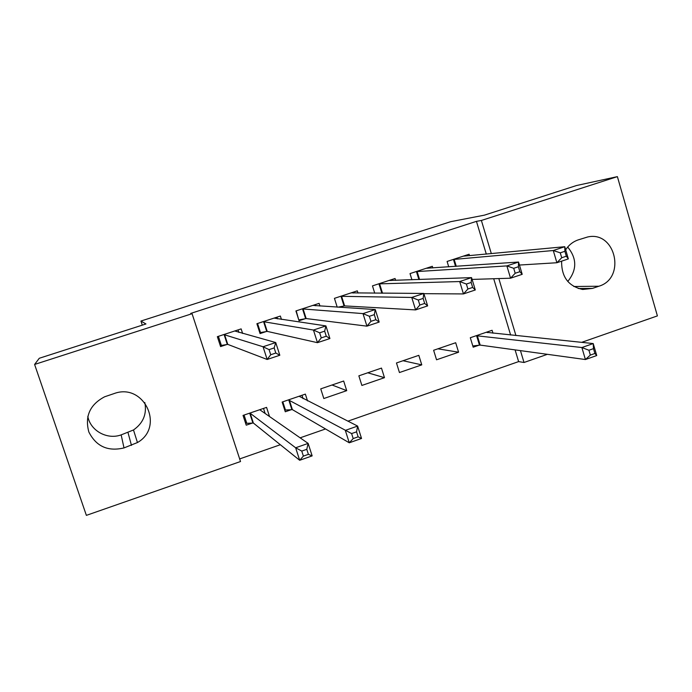 <?xml version="1.0" encoding="UTF-8"?>
<svg xmlns="http://www.w3.org/2000/svg" width="692" height="692" viewBox="0 0 692 692"><rect width="100%" height="100%" fill="white"/><g stroke="black" fill="none" stroke-linecap="round" stroke-linejoin="round"><path stroke-width="1.04" d="M239.674 458.917L280.338 444.731M300.129 437.828L325.543 428.962M347.868 421.177L518.619 361.605L524.017 362.487L520.453 350.628M240.522 461.521L86.37 515.367L34.6 364.45L192.065 313.701L240.522 461.521M34.6 364.45L39.28 358.266L145.969 323.968L140.926 321.045L450.691 221.682L484.365 215.16L576.505 185.534L617.385 176.633L657.4 315.898L581.635 342.358M547.398 354.321L524.017 362.487M140.926 321.045L142.292 325.145M307.542 400.91L305.362 394.111L282.146 402.052L285.277 411.766L291.548 409.612M292.309 409.353L291.851 409.508M281.445 319.427L280.364 316.045L256.888 323.726L260.062 333.579L266.403 331.485M267.173 331.234L266.705 331.39M384.475 377.676L381.482 368.092L358.854 375.834L361.881 385.444L384.475 377.676L367.755 372.789M358.015 293.071L357.314 290.848L334.435 298.338L337.212 307.136M344.573 305.76L344.019 305.942M343.69 306.046L339.858 307.309M458.58 352.211L455.682 342.73L433.625 350.273L436.548 359.788L458.58 352.211L437.898 348.811M432.82 267.934L432.318 266.29L410.019 273.591L411.93 279.784M518.619 361.605L515.099 349.892M510.627 335.023L493.707 278.738M486.303 254.111L476.451 221.353L190.715 313.407L192.065 313.701M469.557 255.694L469.115 254.241L447.093 261.455L448.736 266.835M492.972 333.198L492.09 330.283L470.301 337.731L473.181 347.194L479.072 345.178M395.642 280.381L395.054 278.487L372.469 285.882L374.735 293.166M421.765 364.866L418.816 355.333L396.473 362.971L399.448 372.538L421.765 364.866L403.038 360.731M319.938 306.046L319.09 303.364L295.917 310.95L299.039 320.751L305.293 318.683M306.123 318.415L305.613 318.579M346.718 390.651L343.665 381.024L320.742 388.861L323.821 398.523L346.718 390.651L332.048 384.994M242.615 333.457L241.136 328.89L217.349 336.675L220.584 346.58L227.002 344.46M269.534 416.541L266.567 407.38L243.039 415.416L246.231 425.182L252.58 423.002M124.006 447.923C107.891 451.738 96.171 446.427 88.844 431.981C84.658 416.316 89.917 404.586 104.604 396.793L114.016 393.601C143.962 382.287 165.103 426.947 137.448 442.543L124.006 447.923L121.161 434.879C107.148 440.025 90.332 430.753 87.797 416.316M476.451 221.353L481.381 220.463L617.385 176.633M565.675 249.777C568.841 244.959 573.045 241.655 578.287 239.865L587.586 236.993C615.612 230.427 626.407 278.236 598.839 286.237L592.473 288.408L582.69 289.472C568.383 286.263 561.359 276.817 561.636 261.143M515.938 335.568L498.828 278.573M491.337 253.635L481.381 220.463M567.691 247.053C577.042 258.488 577.067 269.958 567.769 281.462M144.81 402.519C147.024 413.963 143.244 423.115 133.487 429.974L121.161 434.879M560.269 252.84L561.714 257.744L566.324 256.213L564.888 251.3L560.269 252.84L553.28 250.521L564.767 246.707L568.348 258.903L556.887 262.735L553.28 250.521L453.052 259.5M463.19 256.178L564.767 246.707L564.888 251.3M561.714 257.744L556.887 262.735L519.441 265.045M566.324 256.213L568.348 258.903M487.246 331.944L487.453 332.627M593.485 348.647L588.927 350.247L590.345 355.074L594.895 353.474L593.485 348.647L593.208 343.561L596.738 355.55L585.415 359.537L581.877 347.531L593.208 343.561L486.225 332.29M472.8 345.957L480.179 345.1L585.415 359.537L590.345 355.074M476.2 335.715L581.877 347.531L588.927 350.247M596.738 355.55L594.895 353.474M427.855 268.271L427.708 267.804M513.715 268.314L515.185 273.253L519.874 271.697L518.403 266.757L513.715 268.314L506.873 265.91L518.542 262.034L522.201 274.317L510.549 278.201L506.873 265.91L416.056 271.619M426.324 268.254L518.542 262.034L518.403 266.757M515.185 273.253L510.549 278.201L472.108 279.421M519.874 271.697L522.201 274.317M390.928 280.554L390.729 279.905M466.391 284.04L467.896 289.014L472.662 287.431L471.157 282.457L466.391 284.04L459.696 281.549L471.563 277.613L475.3 289.974L463.458 293.927L459.696 281.549L378.585 283.884M388.982 280.476L471.563 277.613L471.157 282.457M467.896 289.014L463.458 293.927L423.885 293.676M472.662 287.431L475.3 289.974M353.56 293.045L353.283 292.162M418.288 300.034L419.828 305.042L424.672 303.425L423.132 298.416L418.288 300.034L411.749 297.448L423.815 293.443L427.639 305.89L415.598 309.912L411.749 297.448L340.628 296.314M351.164 292.863L423.815 293.443L423.132 298.416M419.828 305.042L415.598 309.912L344.616 305.907L337.878 307.179M424.672 303.425L427.639 305.89M315.742 305.786L315.362 304.584M298.736 319.808L296.219 310.846M369.381 316.287L370.955 321.33L375.877 319.687L374.303 314.644L369.381 316.287L363.006 313.606L375.272 309.54L379.173 322.074L366.933 326.157L363.006 313.606L302.188 308.9M312.853 305.406L375.272 309.54L374.303 314.644M370.955 321.33L366.933 326.157L306.167 318.562L299.091 319.851M375.877 319.687L379.173 322.074M277.492 318.856L276.956 317.161M259.673 332.368L260.477 332.558L257.562 323.51M319.652 332.817L321.261 337.895L326.269 336.226L324.66 331.148L319.652 332.817L313.45 330.041L325.915 325.906L329.911 338.526L317.464 342.678L313.45 330.041L263.237 321.65M274.049 318.112L325.915 325.906L324.66 331.148M321.261 337.895L317.464 342.678L267.224 331.39L260.477 332.558M326.269 336.226L329.911 338.526M284.542 409.482L285.459 410.036L292.396 409.638L349.27 442.793L345.325 430.381L357.617 426.073L299.117 396.248M282.812 401.827L285.459 410.036M301.989 395.27L303.079 398.67M356.553 431.843L357.617 426.073L361.544 438.468L349.27 442.793L353.197 438.572L358.136 436.834L356.553 431.843L351.614 433.573L353.197 438.572M288.426 399.907L351.614 433.573M361.544 438.468L358.136 436.834M238.861 332.428L238.039 329.902M220.03 344.884L221.371 345.429L218.395 336.329M269.076 349.624L270.728 354.737L275.814 353.041L274.17 347.929L269.076 349.624L263.055 346.753L275.736 342.549L279.819 355.247L267.155 359.477L263.055 346.753L223.784 334.565M234.735 330.984L275.736 342.549L274.17 347.929M270.728 354.737L267.155 359.477L227.763 344.382L221.371 345.429M275.814 353.041L279.819 355.247M245.184 421.982L246.776 423.314L253.376 423.046L299.679 460.284L295.64 447.776L308.139 443.399L260.01 409.915L260.235 409.543M244.077 415.062L246.776 423.314M263.505 408.427L265.148 413.496M306.781 449.316L308.139 443.399L312.153 455.881L299.679 460.284L303.381 456.106L308.398 454.341L306.781 449.316L301.764 451.08L303.381 456.106M249.405 413.245L250.193 413.271L295.64 447.776L301.764 451.08M312.153 455.881L308.398 454.341M598.839 286.237L573.815 286.505M592.473 288.408L578.252 288.495M131.471 445.388L127.994 432.569M454.134 259.292L456.27 266.316M453.442 259.413L455.552 266.368M479.461 345.126L476.589 335.663M480.179 345.1L477.307 335.629M417.086 271.42L419.568 279.507M416.428 271.532L418.885 279.533M379.562 283.711L382.512 293.209M378.939 283.807L381.863 293.209M341.554 296.159L344.616 305.907M340.974 296.237L344.036 305.976M303.053 308.762L306.167 318.562M302.516 308.831L305.63 318.623M264.05 321.529L267.224 331.39M263.557 321.59L266.723 331.433M291.877 409.586L288.746 399.881M292.396 409.638L289.273 399.915M224.537 334.47L227.763 344.382M224.087 334.513L227.305 344.408M252.891 422.985L249.717 413.219M253.376 423.046L250.193 413.271M137.448 442.543L133.487 429.974M379.527 283.711L382.477 293.209M341.493 296.159L344.555 305.907M302.966 308.762L306.08 318.562M263.946 321.529L267.112 331.382M292.284 409.595L289.152 399.881M224.407 334.461L227.633 344.365M253.237 422.994L250.054 413.228"/></g></svg>
